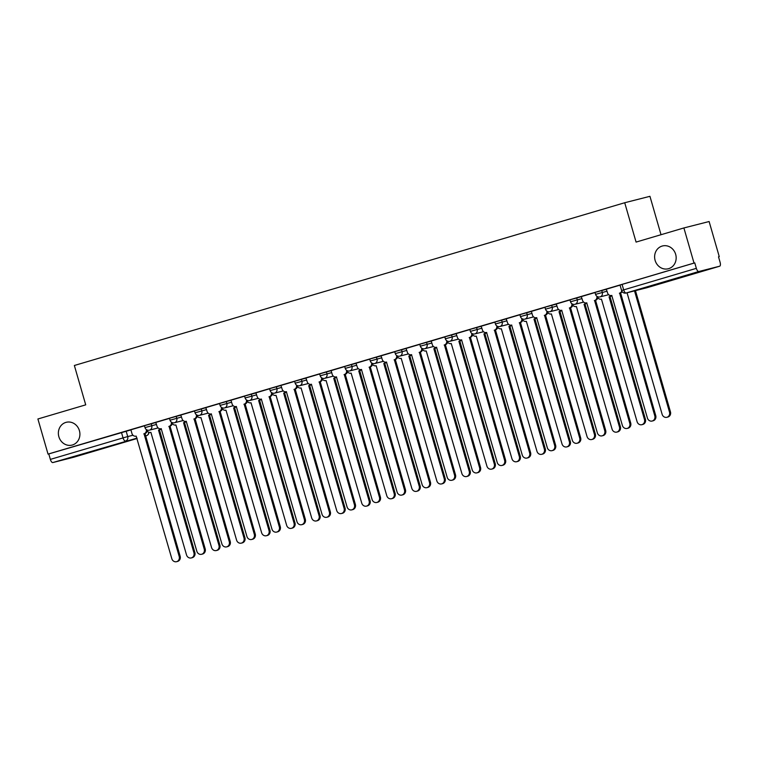<?xml version="1.0" encoding="UTF-8"?>
<svg xmlns="http://www.w3.org/2000/svg" width="758" height="758" viewBox="0 0 758 758"><rect width="100%" height="100%" fill="white"/><g stroke="black" fill="none" stroke-linecap="round" stroke-linejoin="round"><path stroke-width="1.14" d="M79.41 430.658A11.758 10.707 75.7 0 1 72.038 445.088A11.758 10.707 75.7 0 1 58.868 436.731A11.758 10.707 75.7 0 1 66.24 422.301A11.758 10.707 75.7 0 1 79.41 430.658M675.662 254.328A11.758 10.707 75.7 0 1 668.291 268.758A11.758 10.707 75.7 0 1 655.12 260.401A11.758 10.707 75.7 0 1 662.492 245.971A11.758 10.707 75.7 0 1 675.662 254.328M155.93 422.49L144.427 425.674L144.986 427.607L156.499 424.433M180.963 415.09L169.46 418.264L170.019 420.207L181.522 417.023M205.996 407.681L194.493 410.864L195.052 412.807L206.555 409.623M231.029 400.281L219.526 403.464L220.085 405.407L231.588 402.223M256.062 392.881L244.559 396.064L245.118 397.997L256.621 394.823M281.085 385.481L269.583 388.655L270.142 390.597L281.654 387.414M306.118 378.071L294.616 381.255L295.175 383.197L306.677 380.014M331.151 370.671L319.649 373.855L320.208 375.797L331.71 372.614M356.184 363.272L344.682 366.446L345.241 368.388L356.743 365.214M381.217 355.872L369.705 359.046L370.274 360.988L381.776 357.804M406.241 348.462L394.738 351.646L395.297 353.588L406.809 350.404M431.274 341.062L419.771 344.246L420.33 346.188L431.833 343.004M456.307 333.662L444.804 336.836L445.363 338.779L456.866 335.604M481.339 326.262L469.837 329.436L470.396 331.379L481.899 328.195M506.372 318.853L494.86 322.036L495.429 323.979L506.931 320.795M531.396 311.453L519.893 314.636L520.452 316.579L531.955 313.395M556.429 304.053L544.926 307.227L545.485 309.169L556.988 305.995M581.462 296.653L569.959 299.827L570.518 301.769L582.021 298.586M606.495 289.243L594.992 292.427L595.551 294.369L607.054 291.186M718.527 256.867L719.257 256.649L718.518 256.839L720.1 262.306A3.676 1.516 73.5 0 1 719.674 266.21A3.676 1.516 73.5 0 1 719.645 266.21L698.838 271.506L626.146 293.005L646.962 287.708L719.645 266.21M661.023 234.715L649.947 196.313L624.715 202.737L636.076 242.086L683.896 227.95L694.025 263.073L48.038 454.108L37.9 418.984L85.72 404.848L74.36 365.489L624.715 202.737M683.896 227.95L709.118 221.526L719.257 256.649M73.706 457.235A3.676 1.516 -106.5 0 1 73.678 457.245L52.842 462.551A3.676 1.516 -106.5 0 1 50.35 459.395L48.777 453.919L130.907 429.89M48.777 453.919L48.038 454.108M73.678 457.245A3.676 1.516 -106.5 0 1 73.659 457.254L137.132 438.484L73.678 457.245M694.764 262.884L620.016 285.027L621.598 290.494L696.346 268.351L694.764 262.884L694.025 263.073M696.346 268.351A3.676 1.516 73.5 0 0 698.838 271.506M620.053 285.141L606.315 289.205L607.537 292.872A3.676 3.345 -104.3 0 0 611.763 295.449L647.408 418.037A4.226 3.847 -104.3 0 0 652.145 421.041A4.226 3.847 -104.3 0 0 654.789 415.858L619.627 293.128A3.676 3.345 -104.3 0 0 621.778 290.987M595.021 292.541L581.282 296.605L582.504 300.272A3.676 3.345 -104.3 0 0 586.739 302.849L622.375 425.437A4.226 3.847 -104.3 0 0 627.112 428.441A4.226 3.847 -104.3 0 0 629.756 423.258L594.594 300.528A3.676 3.345 -104.3 0 0 596.84 296.264M569.988 299.95L556.249 304.005L557.481 307.672A3.676 3.345 -104.3 0 0 561.706 310.259L597.351 432.846A4.226 3.847 -104.3 0 0 602.079 435.85A4.226 3.847 -104.3 0 0 604.732 430.658L569.571 307.928A3.676 3.345 -104.3 0 0 571.816 303.664M544.964 307.35L531.377 311.377M519.931 314.75L506.192 318.815L507.415 322.482A3.676 3.345 -104.3 0 0 511.641 325.059L547.285 447.646A4.226 3.847 -104.3 0 0 552.023 450.65A4.226 3.847 -104.3 0 0 554.666 445.467L519.505 322.737A3.676 3.345 -104.3 0 0 521.75 318.474M494.898 322.15L481.159 326.215L482.382 329.882A3.676 3.345 -104.3 0 0 486.608 332.459L522.253 455.046A4.226 3.847 -104.3 0 0 526.99 458.05A4.226 3.847 -104.3 0 0 529.634 452.867L494.472 330.137A3.676 3.345 -104.3 0 0 496.717 325.874M469.865 329.559L456.126 333.615L457.349 337.282A3.676 3.345 -104.3 0 0 461.584 339.868L497.22 462.456A4.226 3.847 -104.3 0 0 501.957 465.459A4.226 3.847 -104.3 0 0 504.601 460.267L469.439 337.537A3.676 3.345 -104.3 0 0 471.684 333.274M444.832 336.959L431.255 340.986M419.809 344.359L406.07 348.424L407.292 352.091A3.676 3.345 -104.3 0 0 411.518 354.668L447.163 477.256A4.226 3.847 -104.3 0 0 451.891 480.259A4.226 3.847 -104.3 0 0 454.544 475.077L419.382 352.347A3.676 3.345 -104.3 0 0 421.628 348.083M394.776 351.759L381.037 355.824L382.259 359.491A3.676 3.345 -104.3 0 0 386.485 362.068L422.13 484.656A4.226 3.847 -104.3 0 0 426.868 487.659A4.226 3.847 -104.3 0 0 429.511 482.476L394.349 359.747A3.676 3.345 -104.3 0 0 396.595 355.483M369.743 359.169L356.004 363.234L357.226 366.891A3.676 3.345 -104.3 0 0 361.452 369.478L397.097 492.065A4.226 3.847 -104.3 0 0 401.835 495.069A4.226 3.847 -104.3 0 0 404.478 489.876L369.317 367.147A3.676 3.345 -104.3 0 0 371.562 362.883M344.71 366.569L331.132 370.596M319.677 373.969L305.938 378.034L307.17 381.7A3.676 3.345 -104.3 0 0 311.396 384.278L347.041 506.865A4.226 3.847 -104.3 0 0 351.769 509.869A4.226 3.847 -104.3 0 0 354.422 504.686L319.26 381.956A3.676 3.345 -104.3 0 0 321.506 377.692M294.654 381.369L280.915 385.434L282.137 389.1A3.676 3.345 -104.3 0 0 286.363 391.678L322.008 514.265A4.226 3.847 -104.3 0 0 326.736 517.269A4.226 3.847 -104.3 0 0 329.389 512.086L294.227 389.356A3.676 3.345 -104.3 0 0 296.473 385.092M269.621 388.778L255.882 392.843L257.104 396.5A3.676 3.345 -104.3 0 0 261.33 399.087L296.975 521.675A4.226 3.847 -104.3 0 0 301.712 524.678A4.226 3.847 -104.3 0 0 304.356 519.486L269.194 396.756A3.676 3.345 -104.3 0 0 271.44 392.492M244.588 396.178L231.001 400.205M219.555 403.578L205.816 407.643L207.038 411.31A3.676 3.345 -104.3 0 0 211.274 413.887L246.919 536.475A4.226 3.847 -104.3 0 0 251.647 539.478A4.226 3.847 -104.3 0 0 254.3 534.295L219.128 411.566A3.676 3.345 -104.3 0 0 221.374 407.302M194.531 410.978L180.783 415.043L182.015 418.71A3.676 3.345 -104.3 0 0 186.241 421.287L221.886 543.874A4.226 3.847 -104.3 0 0 226.614 546.878A4.226 3.847 -104.3 0 0 229.267 541.695L194.105 418.966A3.676 3.345 -104.3 0 0 196.35 414.702M169.498 418.388L155.76 422.452L156.982 426.11A3.676 3.345 -104.3 0 0 161.208 428.696L196.853 551.284A4.226 3.847 -104.3 0 0 201.581 554.288A4.226 3.847 -104.3 0 0 204.234 549.095L169.072 426.366A3.676 3.345 -104.3 0 0 171.317 422.102M144.465 425.788L130.878 429.814M622.223 291.726A3.676 3.345 75.7 0 1 620.584 292.882L655.746 415.611A4.226 3.847 75.7 0 1 653.102 420.794L652.145 421.041M619.39 293.194L620.347 292.948M627.046 292.777L662.122 414.294A4.226 3.847 -104.3 0 0 666.851 417.298A4.226 3.847 -104.3 0 0 669.504 412.115L634.512 290.882M635.469 290.636L670.46 411.869A4.226 3.847 75.7 0 1 667.807 417.052L666.851 417.298M597.901 296.833A3.676 3.345 75.7 0 1 595.551 300.282L630.713 423.011A4.226 3.847 75.7 0 1 628.069 428.204L627.112 428.441M594.357 300.594L595.314 300.358M572.868 304.233A3.676 3.345 75.7 0 1 570.518 307.682L605.689 430.421A4.226 3.847 75.7 0 1 603.036 435.604L602.079 435.85M569.324 308.004L570.281 307.757M611.867 295.43A3.676 3.345 75.7 0 1 610.266 296.539L609.309 296.785A3.676 3.345 -104.3 0 0 610.986 295.573M597.816 297.752A3.676 3.345 -104.3 0 0 601.445 299.107L637.09 421.694A4.226 3.847 -104.3 0 0 641.818 424.698A4.226 3.847 -104.3 0 0 644.471 419.515L609.062 296.852M610.019 296.615L645.428 419.269A4.226 3.847 75.7 0 1 642.775 424.461L641.818 424.698M586.834 302.83A3.676 3.345 75.7 0 1 585.233 303.939L584.276 304.185A3.676 3.345 -104.3 0 0 585.953 302.973M572.783 305.152A3.676 3.345 -104.3 0 0 576.412 306.507L612.057 429.094A4.226 3.847 -104.3 0 0 616.794 432.098A4.226 3.847 -104.3 0 0 619.438 426.915L584.039 304.261M584.986 304.015L620.395 426.669A4.226 3.847 75.7 0 1 617.751 431.861L616.794 432.098M531.377 311.367L532.448 315.072A3.676 3.345 -104.3 0 0 536.673 317.659L572.318 440.246A4.226 3.847 -104.3 0 0 577.046 443.25A4.226 3.847 -104.3 0 0 579.699 438.058L544.538 315.328A3.676 3.345 -104.3 0 0 546.783 311.074M547.835 311.633A3.676 3.345 75.7 0 1 545.495 315.091L580.656 437.821A4.226 3.847 75.7 0 1 578.003 443.004L577.046 443.25M544.291 315.404L545.248 315.157M522.812 319.033A3.676 3.345 75.7 0 1 520.462 322.491L555.623 445.221A4.226 3.847 75.7 0 1 552.97 450.404L552.023 450.65M519.268 322.804L520.215 322.557M497.779 326.442A3.676 3.345 75.7 0 1 495.429 329.891L530.591 452.621A4.226 3.847 75.7 0 1 527.947 457.813L526.99 458.05M494.235 330.204L495.192 329.967M561.801 310.23A3.676 3.345 75.7 0 1 560.2 311.349L559.243 311.585A3.676 3.345 -104.3 0 0 560.92 310.382M547.75 312.561A3.676 3.345 -104.3 0 0 551.379 313.916L587.024 436.504A4.226 3.847 -104.3 0 0 591.761 439.507A4.226 3.847 -104.3 0 0 594.405 434.315L559.006 311.661M559.963 311.415L595.362 434.078A4.226 3.847 75.7 0 1 592.718 439.261L591.761 439.507M536.778 317.63A3.676 3.345 75.7 0 1 535.167 318.748L534.21 318.995A3.676 3.345 -104.3 0 0 535.887 317.782M522.717 319.961A3.676 3.345 -104.3 0 0 526.355 321.316L562 443.904A4.226 3.847 -104.3 0 0 566.728 446.907A4.226 3.847 -104.3 0 0 569.381 441.724L533.973 319.061M534.93 318.815L570.329 441.478A4.226 3.847 75.7 0 1 567.685 446.661L566.728 446.907M511.745 325.04A3.676 3.345 75.7 0 1 510.143 326.148L509.186 326.395A3.676 3.345 -104.3 0 0 510.854 325.182M497.684 327.361A3.676 3.345 -104.3 0 0 501.322 328.716L536.967 451.304A4.226 3.847 -104.3 0 0 541.695 454.307A4.226 3.847 -104.3 0 0 544.348 449.124L508.94 326.461M509.897 326.224L545.305 448.878A4.226 3.847 75.7 0 1 542.652 454.07L541.695 454.307M472.746 333.842A3.676 3.345 75.7 0 1 470.396 337.291L505.558 460.03A4.226 3.847 75.7 0 1 502.914 465.213L501.957 465.459M469.202 337.613L470.159 337.367M486.712 332.44A3.676 3.345 75.7 0 1 485.111 333.548L484.154 333.795A3.676 3.345 -104.3 0 0 485.831 332.582M472.66 334.761A3.676 3.345 -104.3 0 0 476.289 336.116L511.934 458.713A4.226 3.847 -104.3 0 0 516.662 461.717A4.226 3.847 -104.3 0 0 519.315 456.524L483.907 333.871M484.864 333.624L520.272 456.278A4.226 3.847 75.7 0 1 517.619 461.47L516.662 461.717M431.255 340.977L432.325 344.682A3.676 3.345 -104.3 0 0 436.551 347.268L472.196 469.856A4.226 3.847 -104.3 0 0 476.924 472.859A4.226 3.847 -104.3 0 0 479.577 467.667L444.415 344.937A3.676 3.345 -104.3 0 0 446.661 340.683M447.713 341.242A3.676 3.345 75.7 0 1 445.363 344.701L480.534 467.43A4.226 3.847 75.7 0 1 477.881 472.613L476.924 472.859M444.169 345.013L445.126 344.767M461.679 339.84A3.676 3.345 75.7 0 1 460.078 340.958L459.121 341.195A3.676 3.345 -104.3 0 0 460.798 339.991M447.627 342.171A3.676 3.345 -104.3 0 0 451.256 343.526L486.901 466.113A4.226 3.847 -104.3 0 0 491.639 469.117A4.226 3.847 -104.3 0 0 494.282 463.924L458.884 341.271M459.841 341.024L495.239 463.688A4.226 3.847 75.7 0 1 492.596 468.87L491.639 469.117M422.68 348.642A3.676 3.345 75.7 0 1 420.339 352.1L455.501 474.83A4.226 3.847 75.7 0 1 452.848 480.013L451.891 480.259M419.136 352.413L420.093 352.167M436.655 347.24A3.676 3.345 75.7 0 1 435.045 348.358L434.088 348.604A3.676 3.345 -104.3 0 0 435.765 347.391M422.594 349.571A3.676 3.345 -104.3 0 0 426.223 350.926L461.868 473.513A4.226 3.847 -104.3 0 0 466.606 476.517A4.226 3.847 -104.3 0 0 469.249 471.334L433.851 348.671M434.808 348.424L470.206 471.088A4.226 3.847 75.7 0 1 467.563 476.27L466.606 476.517M397.656 356.052A3.676 3.345 75.7 0 1 395.306 359.5L430.468 482.23A4.226 3.847 75.7 0 1 427.825 487.422L426.868 487.659M394.113 359.813L395.06 359.576M411.622 354.649A3.676 3.345 75.7 0 1 410.012 355.758L409.055 356.004A3.676 3.345 -104.3 0 0 410.732 354.791M397.562 356.971A3.676 3.345 -104.3 0 0 401.2 358.326L436.845 480.913A4.226 3.847 -104.3 0 0 441.573 483.917A4.226 3.847 -104.3 0 0 444.226 478.734L408.818 356.071M409.775 355.834L445.173 478.488A4.226 3.847 75.7 0 1 442.53 483.68L441.573 483.917M372.623 363.452A3.676 3.345 75.7 0 1 370.274 366.9L405.435 489.64A4.226 3.847 75.7 0 1 402.792 494.822L401.835 495.069M369.08 367.223L370.037 366.976M386.589 362.049A3.676 3.345 75.7 0 1 384.988 363.158L384.031 363.404A3.676 3.345 -104.3 0 0 385.699 362.191M372.529 364.371A3.676 3.345 -104.3 0 0 376.167 365.726L411.812 488.323A4.226 3.847 -104.3 0 0 416.54 491.326A4.226 3.847 -104.3 0 0 419.193 486.134L383.785 363.48M384.742 363.234L420.15 485.887A4.226 3.847 75.7 0 1 417.497 491.08L416.54 491.326M331.123 370.586L332.194 374.291A3.676 3.345 -104.3 0 0 336.429 376.878L372.074 499.465A4.226 3.847 -104.3 0 0 376.802 502.469A4.226 3.847 -104.3 0 0 379.455 497.286L344.284 374.547A3.676 3.345 -104.3 0 0 346.529 370.292M347.59 370.851A3.676 3.345 75.7 0 1 345.241 374.31L380.402 497.04A4.226 3.847 75.7 0 1 377.759 502.222L376.802 502.469M344.047 374.623L345.004 374.376M361.557 369.449A3.676 3.345 75.7 0 1 359.955 370.567L358.998 370.804A3.676 3.345 -104.3 0 0 360.675 369.601M347.505 371.78A3.676 3.345 -104.3 0 0 351.134 373.135L386.779 495.723A4.226 3.847 -104.3 0 0 391.507 498.726A4.226 3.847 -104.3 0 0 394.16 493.534L358.752 370.88M359.709 370.634L395.117 493.297A4.226 3.847 75.7 0 1 392.464 498.48L391.507 498.726M322.557 378.251A3.676 3.345 75.7 0 1 320.208 381.71L355.379 504.44A4.226 3.847 75.7 0 1 352.726 509.622L351.769 509.869M319.014 382.023L319.971 381.786M336.524 376.849A3.676 3.345 75.7 0 1 334.922 377.967L333.965 378.214A3.676 3.345 -104.3 0 0 335.642 377.001M322.472 379.18A3.676 3.345 -104.3 0 0 326.101 380.535L361.746 503.123A4.226 3.847 -104.3 0 0 366.484 506.126A4.226 3.847 -104.3 0 0 369.127 500.943L333.728 378.28M334.685 378.034L370.084 500.697A4.226 3.847 75.7 0 1 367.44 505.88L366.484 506.126M297.524 385.661A3.676 3.345 75.7 0 1 295.184 389.11L330.346 511.84A4.226 3.847 75.7 0 1 327.693 517.032L326.736 517.269M293.981 389.423L294.938 389.186M311.5 384.259A3.676 3.345 75.7 0 1 309.889 385.367L308.932 385.614A3.676 3.345 -104.3 0 0 310.609 384.401M297.439 386.58A3.676 3.345 -104.3 0 0 301.068 387.935L336.713 510.522A4.226 3.847 -104.3 0 0 341.451 513.526A4.226 3.847 -104.3 0 0 344.094 508.343L308.696 385.68M309.652 385.443L345.051 508.097A4.226 3.847 75.7 0 1 342.408 513.289L341.451 513.526M272.501 393.061A3.676 3.345 75.7 0 1 270.151 396.519L305.313 519.249A4.226 3.847 75.7 0 1 302.669 524.432L301.712 524.678M268.957 396.832L269.914 396.586M286.467 391.659A3.676 3.345 75.7 0 1 284.856 392.767L283.899 393.014A3.676 3.345 -104.3 0 0 285.576 391.801M272.406 393.98A3.676 3.345 -104.3 0 0 276.045 395.335L311.69 517.932A4.226 3.847 -104.3 0 0 316.418 520.935A4.226 3.847 -104.3 0 0 319.071 515.743L283.663 393.089M284.62 392.843L320.028 515.506A4.226 3.847 75.7 0 1 317.375 520.689L316.418 520.935M231.001 400.196L232.071 403.9A3.676 3.345 -104.3 0 0 236.297 406.487L271.942 529.075A4.226 3.847 -104.3 0 0 276.679 532.078A4.226 3.847 -104.3 0 0 279.323 526.895L244.161 404.156A3.676 3.345 -104.3 0 0 246.407 399.902M247.468 400.461A3.676 3.345 75.7 0 1 245.118 403.919L280.28 526.649A4.226 3.847 75.7 0 1 277.636 531.832L276.679 532.078M243.924 404.232L244.881 403.986M261.434 399.059A3.676 3.345 75.7 0 1 259.833 400.177L258.876 400.413A3.676 3.345 -104.3 0 0 260.553 399.21M247.373 401.389A3.676 3.345 -104.3 0 0 251.012 402.744L286.657 525.332A4.226 3.847 -104.3 0 0 291.385 528.335A4.226 3.847 -104.3 0 0 294.038 523.143L258.63 400.489M259.587 400.243L294.995 522.906A4.226 3.847 75.7 0 1 292.342 528.089L291.385 528.335M222.435 407.861A3.676 3.345 75.7 0 1 220.085 411.319L255.247 534.049A4.226 3.847 75.7 0 1 252.604 539.232L251.647 539.478M218.891 411.632L219.848 411.395M236.401 406.459A3.676 3.345 75.7 0 1 234.8 407.577L233.843 407.823A3.676 3.345 -104.3 0 0 235.52 406.61M222.35 408.789A3.676 3.345 -104.3 0 0 225.979 410.144L261.624 532.732A4.226 3.847 -104.3 0 0 266.361 535.735A4.226 3.847 -104.3 0 0 269.005 530.553L233.597 407.889M234.554 407.643L269.962 530.306A4.226 3.847 75.7 0 1 267.309 535.489L266.361 535.735M197.402 415.27A3.676 3.345 75.7 0 1 195.062 418.719L230.224 541.449A4.226 3.847 75.7 0 1 227.571 546.641L226.614 546.878M193.858 419.032L194.815 418.795M211.368 413.868A3.676 3.345 75.7 0 1 209.767 414.977L208.81 415.223A3.676 3.345 -104.3 0 0 210.487 414.01M197.317 416.189A3.676 3.345 -104.3 0 0 200.946 417.544L236.591 540.132A4.226 3.847 -104.3 0 0 241.328 543.135A4.226 3.847 -104.3 0 0 243.972 537.953L208.573 415.289M209.53 415.052L244.929 537.706A4.226 3.847 75.7 0 1 242.285 542.899L241.328 543.135M172.369 422.67A3.676 3.345 75.7 0 1 170.029 426.129L205.191 548.858A4.226 3.847 75.7 0 1 202.538 554.041L201.581 554.288M168.826 426.441L169.783 426.195M186.345 421.268A3.676 3.345 75.7 0 1 184.734 422.377L183.777 422.623A3.676 3.345 -104.3 0 0 185.454 421.41M172.284 423.589A3.676 3.345 -104.3 0 0 175.913 424.954L211.558 547.541A4.226 3.847 -104.3 0 0 216.295 550.545A4.226 3.847 -104.3 0 0 218.939 545.353L183.54 422.699M184.497 422.452L219.896 545.116A4.226 3.847 75.7 0 1 217.252 550.299L216.295 550.545M130.878 429.805L131.949 433.51A3.676 3.345 -104.3 0 0 136.175 436.096L171.82 558.684A4.226 3.847 -104.3 0 0 176.557 561.687A4.226 3.847 -104.3 0 0 179.201 556.505L144.039 433.766A3.676 3.345 -104.3 0 0 146.285 429.511M147.346 430.07A3.676 3.345 75.7 0 1 144.996 433.529L180.158 556.258A4.226 3.847 75.7 0 1 177.514 561.441L176.557 561.687M143.802 433.841L144.759 433.595M161.312 428.668A3.676 3.345 75.7 0 1 159.701 429.786L158.744 430.023A3.676 3.345 -104.3 0 0 160.421 428.82M147.251 430.999A3.676 3.345 -104.3 0 0 150.889 432.354L186.534 554.941A4.226 3.847 -104.3 0 0 191.262 557.945A4.226 3.847 -104.3 0 0 193.915 552.753L158.507 430.099M159.464 429.852L194.872 552.516A4.226 3.847 75.7 0 1 192.219 557.699L191.262 557.945M151.174 423.703L151.733 425.645A3.676 3.345 75.7 0 1 149.544 430.118A3.676 3.345 -104.3 0 1 149.43 430.156L158.119 427.938M176.197 416.303L176.766 418.236A3.676 3.345 75.7 0 1 174.567 422.718A3.676 3.345 -104.3 0 1 174.454 422.746L183.152 420.538M201.23 408.894L201.789 410.836A3.676 3.345 75.7 0 1 199.6 415.318A3.676 3.345 -104.3 0 1 199.487 415.346L208.175 413.138M226.263 401.494L226.822 403.436A3.676 3.345 75.7 0 1 224.633 407.918A3.676 3.345 -104.3 0 1 224.52 407.946L233.208 405.729M251.296 394.094L251.855 396.036A3.676 3.345 75.7 0 1 249.666 400.508A3.676 3.345 -104.3 0 1 249.553 400.546L258.241 398.329M276.329 386.694L276.888 388.627A3.676 3.345 75.7 0 1 274.699 393.108A3.676 3.345 -104.3 0 1 274.586 393.137L283.274 390.929M301.352 379.284L301.921 381.227A3.676 3.345 75.7 0 1 299.723 385.708A3.676 3.345 -104.3 0 1 299.609 385.737L308.307 383.529M326.385 371.884L326.944 373.827A3.676 3.345 75.7 0 1 324.756 378.308A3.676 3.345 -104.3 0 1 324.642 378.337L333.331 376.12M351.418 364.484L351.977 366.427A3.676 3.345 75.7 0 1 349.789 370.899A3.676 3.345 -104.3 0 1 349.675 370.937L358.363 368.72M376.451 357.084L377.01 359.017A3.676 3.345 75.7 0 1 374.822 363.499A3.676 3.345 -104.3 0 1 374.708 363.527L383.396 361.32M401.484 349.675L402.043 351.617A3.676 3.345 75.7 0 1 399.854 356.099A3.676 3.345 -104.3 0 1 399.741 356.127L408.429 353.92M426.508 342.275L427.067 344.217A3.676 3.345 75.7 0 1 424.878 348.699A3.676 3.345 -104.3 0 1 424.764 348.727L433.462 346.51M451.541 334.875L452.1 336.817A3.676 3.345 75.7 0 1 449.911 341.289A3.676 3.345 -104.3 0 1 449.797 341.327L458.486 339.11M476.574 327.475L477.133 329.408A3.676 3.345 75.7 0 1 474.944 333.89A3.676 3.345 -104.3 0 1 474.83 333.918L483.519 331.71M501.606 320.065L502.166 322.008A3.676 3.345 75.7 0 1 499.977 326.49A3.676 3.345 -104.3 0 1 499.863 326.518L508.552 324.31M526.639 312.666L527.198 314.608A3.676 3.345 75.7 0 1 525 319.09A3.676 3.345 -104.3 0 1 524.896 319.118L533.585 316.901M551.663 305.266L552.222 307.208A3.676 3.345 75.7 0 1 550.033 311.68A3.676 3.345 -104.3 0 1 549.92 311.718L558.618 309.501M576.696 297.856L577.255 299.798A3.676 3.345 75.7 0 1 575.066 304.28A3.676 3.345 -104.3 0 1 574.952 304.309L583.641 302.101M601.729 290.456L602.288 292.399A3.676 3.345 75.7 0 1 600.099 296.88A3.676 3.345 -104.3 0 1 599.985 296.909L608.674 294.701M126.141 431.103L127.714 436.58L132.972 435.234M147.043 431.653L147.687 431.491M146.398 435.736A3.676 1.516 73.5 0 1 146.36 435.746A3.676 1.516 73.5 0 0 146.36 435.746L145.441 435.983M137.027 438.124L52.842 462.551M622.081 284.383L623.654 289.85A3.676 1.516 -106.5 0 0 626.146 293.005A3.676 3.345 75.7 0 1 626.032 293.033L646.849 287.737A3.676 3.345 75.7 0 1 646.735 287.765M121.46 432.43L123.042 437.897L127.714 436.58A3.676 3.345 -104.3 0 1 125.525 441.052A3.676 1.516 -106.5 0 1 123.042 437.897L50.35 459.395M148.994 432.306A3.676 3.676 0 0 1 146.36 435.746A3.676 3.345 -104.3 0 0 148.682 432.183M646.981 287.699A3.676 1.516 73.5 0 1 646.962 287.708A3.676 3.345 75.7 0 1 646.849 287.737A3.676 3.676 0 0 0 646.981 287.699A3.676 1.516 73.5 0 0 647.01 287.699L719.674 266.21M619.627 293.128L620.584 292.882M654.789 415.858L655.746 415.611M670.46 411.869L669.504 412.115M594.594 300.528L595.551 300.282M629.756 423.258L630.713 423.011M569.571 307.928L570.518 307.682M604.732 430.658L605.689 430.421M610.266 296.539L609.309 296.785M645.428 419.269L644.471 419.515M585.233 303.939L584.276 304.185M620.395 426.669L619.438 426.915M544.538 315.328L545.495 315.091M579.699 438.058L580.656 437.821M519.505 322.737L520.462 322.491M554.666 445.467L555.623 445.221M494.472 330.137L495.429 329.891M529.634 452.867L530.591 452.621M560.2 311.349L559.243 311.585M595.362 434.078L594.405 434.315M535.167 318.748L534.21 318.995M570.329 441.478L569.381 441.724M510.143 326.148L509.186 326.395M545.305 448.878L544.348 449.124M469.439 337.537L470.396 337.291M504.601 460.267L505.558 460.03M485.111 333.548L484.154 333.795M520.272 456.278L519.315 456.524M444.415 344.937L445.363 344.701M479.577 467.667L480.534 467.43M460.078 340.958L459.121 341.195M495.239 463.688L494.282 463.924M419.382 352.347L420.339 352.1M454.544 475.077L455.501 474.83M435.045 348.358L434.088 348.604M470.206 471.088L469.249 471.334M394.349 359.747L395.306 359.5M429.511 482.476L430.468 482.23M410.012 355.758L409.055 356.004M445.173 478.488L444.226 478.734M369.317 367.147L370.274 366.9M404.478 489.876L405.435 489.64M384.988 363.158L384.031 363.404M420.15 485.887L419.193 486.134M344.284 374.547L345.241 374.31M379.455 497.286L380.402 497.04M359.955 370.567L358.998 370.804M395.117 493.297L394.16 493.534M319.26 381.956L320.208 381.71M354.422 504.686L355.379 504.44M334.922 377.967L333.965 378.214M370.084 500.697L369.127 500.943M294.227 389.356L295.184 389.11M329.389 512.086L330.346 511.84M309.889 385.367L308.932 385.614M345.051 508.097L344.094 508.343M269.194 396.756L270.151 396.519M304.356 519.486L305.313 519.249M284.856 392.767L283.899 393.014M320.028 515.506L319.071 515.743M244.161 404.156L245.118 403.919M279.323 526.895L280.28 526.649M259.833 400.177L258.876 400.413M294.995 522.906L294.038 523.143M219.128 411.566L220.085 411.319M254.3 534.295L255.247 534.049M234.8 407.577L233.843 407.823M269.962 530.306L269.005 530.553M194.105 418.966L195.062 418.719M229.267 541.695L230.224 541.449M209.767 414.977L208.81 415.223M244.929 537.706L243.972 537.953M169.072 426.366L170.029 426.129M204.234 549.095L205.191 548.858M184.734 422.377L183.777 422.623M219.896 545.116L218.939 545.353M144.039 433.766L144.996 433.529M179.201 556.505L180.158 556.258M159.701 429.786L158.744 430.023M194.872 552.516L193.915 552.753M595.551 294.369A3.676 3.676 0 0 0 599.985 296.909M570.518 301.769A3.676 3.676 0 0 0 574.952 304.309M545.485 309.169A3.676 3.676 0 0 0 549.92 311.718M520.452 316.579A3.676 3.676 0 0 0 524.896 319.118M495.429 323.979A3.676 3.676 0 0 0 499.863 326.518M470.396 331.379A3.676 3.676 0 0 0 474.83 333.918M445.363 338.779A3.676 3.676 0 0 0 449.797 341.327M420.33 346.188A3.676 3.676 0 0 0 424.764 348.727M395.297 353.588A3.676 3.676 0 0 0 399.741 356.127M370.274 360.988A3.676 3.676 0 0 0 374.708 363.527M345.241 368.388A3.676 3.676 0 0 0 349.675 370.937M320.208 375.797A3.676 3.676 0 0 0 324.642 378.337M295.175 383.197A3.676 3.676 0 0 0 299.609 385.737M270.142 390.597A3.676 3.676 0 0 0 274.586 393.137M245.118 397.997A3.676 3.676 0 0 0 249.553 400.546M220.085 405.407A3.676 3.676 0 0 0 224.52 407.946M195.052 412.807A3.676 3.676 0 0 0 199.487 415.346M170.019 420.207A3.676 3.676 0 0 0 174.454 422.746M144.986 427.607A3.676 3.676 0 0 0 149.43 430.156M621.598 290.494A3.676 3.676 0 0 0 626.032 293.033"/></g></svg>
